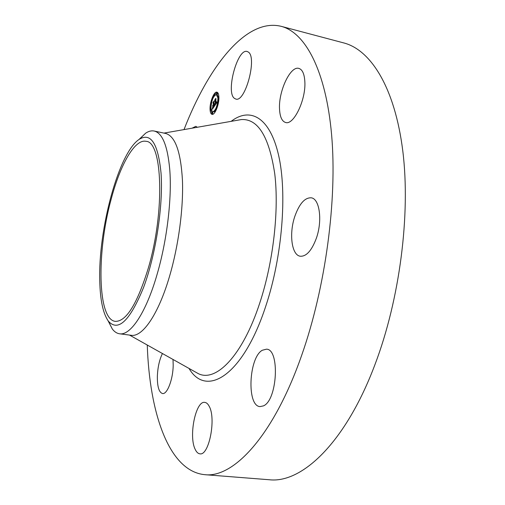 <?xml version="1.0" encoding="UTF-8"?>
<svg xmlns="http://www.w3.org/2000/svg" width="505" height="505" viewBox="0 0 505 505"><rect width="100%" height="100%" fill="white"/><g stroke="black" fill="none" stroke-linecap="round" stroke-linejoin="round"><path stroke-width="0.76" d="M234.352 98.298C225.621 92.169 237.483 48.108 247.128 51.485L248.17 51.971C257.531 56.945 245.272 102.887 235.772 99.043L234.352 98.298M184.009 129.596C208.458 66.546 246.105 17.643 281.178 26.329L343.823 42.944C370.765 49.913 394.859 87.491 402.794 150.963C410.679 214.303 399.834 299.25 374.893 364.774C345.502 442.954 301.706 483.55 269.329 479.75L204.721 474.668C168.746 471.241 149.442 412.623 147.271 345.035M281.178 26.329C305.089 32.478 325.895 70.043 331.621 134.923C337.308 199.664 325.624 287.345 301.725 355.166C273.527 436.093 233.405 478.235 204.721 474.668M111.138 199.311C120.171 164.857 134.728 138.837 145.989 141.318C162.452 141.28 165.16 211.45 148.306 268.136C137.24 303.909 126.231 321.653 115.285 321.369C97.351 319.444 96.638 251.705 111.138 199.311M99.756 281.045C100.211 300.216 103.083 313.599 108.379 321.18C118.176 332.126 129.918 320.852 143.616 287.351C155.906 254.406 163.38 205.081 161.038 173.127C158.103 143.641 150.9 132.335 139.412 139.21C118.751 152.232 98.084 229.586 99.756 281.045M154.139 131.022C162.364 132.954 167.559 145.718 169.737 169.314C172.072 197.802 167.048 240.43 157.118 274.284C146.096 312.753 130.441 335.8 119.559 333.786L131.161 335.295C142.41 337.359 158.431 314.47 169.566 276.222C178.53 245.733 183.504 208.413 182.45 180.392C180.803 151.677 175.178 136.028 165.583 133.44L154.139 131.022C151.45 130.486 148.628 131.199 145.674 133.162L138.97 139.513M108.057 320.744L112.28 328.957C114.414 331.791 116.844 333.401 119.559 333.786M173.007 359.459L173.196 364.989C173.133 379.097 167.25 394.601 162.528 393.54C159.037 392.448 157.307 386.83 157.345 376.673C157.693 367.488 159.391 359.775 162.433 353.532M294.882 216.209C299.402 203.641 304.856 197.512 311.25 197.815C319.659 198.711 322.638 220.723 316.326 238.328C311.699 250.632 306.346 256.603 300.267 256.231C291.581 255.214 288.885 233.436 294.882 216.209M262.303 350.255L266.47 349.176C279.947 349.005 277.504 400.061 263.49 405.868L260.056 406.601C246.547 406.203 248.75 357.527 262.303 350.255M192.033 128.194L195.82 126.338L197.297 127.273M209.133 406.209C216.367 418.304 209.007 456.053 199.885 453.818C198.048 453.616 196.489 452.133 195.195 449.362C188.453 436.232 195.757 400.408 204.822 402.397C206.463 402.586 207.896 403.861 209.133 406.209M279.517 108.79C278.526 91.108 290.444 65.599 298.865 68.409C302.381 69.501 304.37 73.882 304.843 81.57C306.074 99.693 293.664 125.467 285.609 122.494C281.91 121.339 279.877 116.769 279.517 108.79M218.88 96.714C219.454 103.866 214.903 115.443 212.012 114.338C210.882 114.004 210.232 112.463 210.061 109.705C209.531 102.61 214 91.127 216.948 92.181C218.046 92.51 218.69 94.018 218.88 96.714M210.68 109.762L212.327 114.37M217.251 92.295L214.436 94.65M213.76 95.824L211.772 101.088M211.443 102.414L210.661 109.345M217.945 104.251L218.551 98.159M218.387 96.846L217.03 94.681L216.405 94.536L217.926 98.115C217.491 105.987 215.685 110.614 212.517 111.99L210.983 108.354C211.418 100.533 213.23 95.925 216.405 94.536M212.517 111.99L214.606 111.542M215.294 110.753L217.598 105.596M215.742 110.961L215.016 110.69L214.72 112.041L215.016 110.69M210.377 109.699L210.667 108.367L210.377 109.699L211.141 109.755M211.81 113.72L212.435 113.859L212.845 112.804L212.1 112.381L211.81 113.72L212.1 112.381M214.884 95.18L214.145 94.587L213.849 95.925L214.145 94.587M216.765 94.119L217.39 94.265L217.813 93.191L217.068 92.775L216.765 94.119L217.068 92.775M214.575 105.974L214.789 104.365L215.035 104.775L215.515 104.207L215.054 99.807L215.938 98.5L215.906 103.285L216.437 101.915L215.919 103.582L216.544 101.713L216.898 102.521L214.575 105.974M214.442 105.905L214.707 104.301L214.442 105.905M214.922 104.529L215.364 104.08L214.802 99.832L215.786 98.374L214.915 99.782L215.427 104.106L215.073 104.579M214.398 106.233L212.403 109.162L212.655 107.514L213.003 107.818L213.735 106.852L213.634 105.008L213.602 106.807L212.788 107.578L213.552 106.77L213.47 105.248L212.908 106.795L212.82 105.147L213.179 105.324L213.615 104.674L213.236 102.547L214.183 101.158L213.893 102.13L213.987 103.822L214.272 103.235L214 104.112L214.373 103.323L214.019 104.44L214.398 106.233M212.245 109.13L212.567 107.42L212.283 109.143M212.763 106.864L212.725 105.147L212.763 106.864M213.041 105.166L213.432 104.592L212.965 102.553L214.07 100.912L213.078 102.496L213.489 104.623L213.11 105.185M214.057 105.097L213.634 105.008M213.236 102.547L213.861 102.692M213.514 102.698L213.931 102.793M213.615 104.674L214.038 104.775M212.599 107.994L213.116 108.114M212.592 108.076L213.066 108.184M212.58 108.152L213.022 108.253M212.573 108.221L212.977 108.316M212.555 108.348L212.902 108.423M216.512 102.357L216.853 102.433M216.493 102.439L216.891 102.528M216.481 102.515L216.841 102.597M216.462 102.591L216.796 102.666M215.054 99.807L215.679 99.952M215.307 99.902L215.723 99.996M214.745 104.8L215.281 104.92M214.739 104.882L215.231 104.996M214.726 104.958L215.187 105.065M214.72 105.034L215.143 105.128M214.707 105.109L215.098 105.198M214.701 105.179L215.054 105.261M211.103 102.086L211.513 101.032L211.103 102.086M218.678 97.017L218.248 98.09L218.678 97.017M217.825 104.478L217.402 105.551L217.825 104.478M163.967 133.099L241.396 119.559C257.992 118.593 269.114 136.691 274.758 173.846C279.17 210.389 273.338 261.874 259.81 302.867C242.533 356.012 215.742 382.841 198.086 373.517L195.1 371.844M231.151 121.352C250.101 106.725 269.847 117.027 278.583 155.224C287.332 193.219 282.289 256.742 265.75 306.232C242.886 376.156 206.236 397.959 189.015 368.435M212.618 107.818L213.224 107.95M212.611 107.906L213.167 108.032M112.28 328.957L108.379 321.18M238.025 120.152L241.396 119.559M129.52 335.08L198.086 373.517M145.674 133.162L139.412 139.21M214.72 112.041L215.061 112.116M210.667 108.367L210.983 108.436M213.849 95.925L214.189 96.001M211.513 101.032L211.93 101.126M211.216 102.357L211.589 102.446M218.248 98.09L218.88 98.235M218.558 96.739L218.886 96.815M217.402 105.551L217.775 105.64M217.706 104.194L218.116 104.289"/></g></svg>
